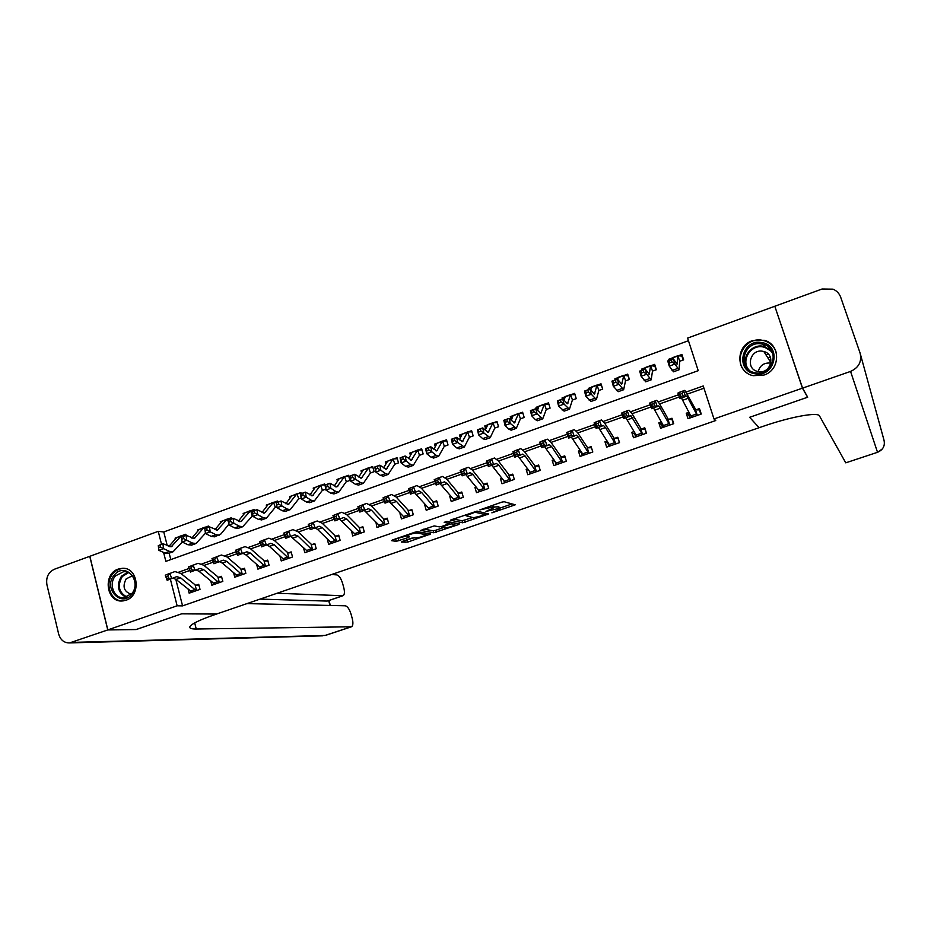 <?xml version="1.0" encoding="UTF-8"?>
<svg xmlns="http://www.w3.org/2000/svg" width="931" height="931" viewBox="0 0 931 931"><rect width="100%" height="100%" fill="white"/><g stroke="black" fill="none" stroke-linecap="round" stroke-linejoin="round"><path stroke-width="1.4" d="M491.882 512.841L515.192 504.835L504.125 501.716L501.541 502.216L479.872 509.885L492.685 507.058L493.93 507.698L485.994 511.422L498.539 508.547L499.749 509.164L491.882 512.841M118.272 569.074L122.264 568.317C138.23 566.932 141.64 595.596 125.988 600.227L122.392 600.961C106.227 602.671 102.561 573.845 118.272 569.074M752.423 340.688L764.2 340.281C780.841 344.249 780.678 370.014 763.92 375.065L753.237 375.682C735.874 372.481 735.292 345.983 752.423 340.688M402.518 541.342L401.424 542.086L407.72 542.098L430.634 533.998L417.53 531.694L414.889 532.218L392.684 539.91L391.579 540.667L396.257 541.342L408.255 537.571L409.384 536.803L406.754 536.116C409.465 534.359 412.933 533.312 417.158 532.986L426.084 534.731C423.419 536.454 420.009 537.478 415.866 537.827L411.839 538.118L402.518 541.342M136.182 629.519L181.638 613.832L136.275 629.519L107.845 629.903L89.853 556.296L158.247 531.333L161.517 544.228M807.386 396.653L807.584 397.246L749.641 417.297L759.114 427.701L216.527 614.053L181.638 613.832L216.527 614.053L213.513 615.088C199.048 620.162 191.146 624.084 189.831 626.854C189.435 628.344 191.577 629.053 196.243 629.007L351.441 626.784C353.082 625.818 353.338 623.014 352.209 618.382L351.08 614.251C349.474 609.153 347.531 606.337 345.261 605.778L246.959 603.602M807.584 397.246L802.452 388.169L713.996 418.95L703.219 385.969L686.356 391.963M175.796 579.268L182.569 605.883L715.741 420.544L713.996 418.95M182.569 605.883L177.134 605.79L107.845 629.903M462.672 522.791L488.705 513.97L476.998 511.107L450.325 520.173L462.672 522.791L462.09 520.801L472.657 517.52M458.203 524.7L433.753 532.765L420.707 530.414L434.207 525.91L439.409 526.876L441.992 526.364L449.615 523.513L444.192 522.338L446.868 521.418L459.402 523.92L458.203 524.7L457.889 523.618M703.952 388.215L687.485 394.057M679.327 396.943L659.625 403.926M651.083 406.963L632.056 413.701M623.142 416.867L604.778 423.372M595.491 426.666L577.779 432.938M568.131 436.36L551.059 442.411M541.062 445.961L524.619 451.791M514.273 455.457L498.446 461.066M487.763 464.848L472.529 470.248M461.52 474.158L446.88 479.337M435.557 483.364L421.499 488.344M409.849 492.464L396.362 497.247M384.41 501.483L371.481 506.068M359.226 510.421L346.844 514.808M334.287 519.254L322.452 523.455M309.616 528.005L298.292 532.008M285.177 536.663L274.377 540.492M260.983 545.24L250.683 548.883M237.021 553.736L227.234 557.204M213.304 562.138L204.005 565.443M189.819 570.47L180.998 573.589M689.056 412.247L686.24 413.236L687.997 418.671L701.252 414.039L699.484 408.593L695.876 409.861L699.414 409.908L700.81 414.19M661.464 421.929L658.869 422.837L660.603 428.26L673.718 423.675L671.973 418.24L668.411 419.497L672.042 419.509L673.404 423.78M634.162 431.519L631.788 432.345L633.487 437.745L646.463 433.206L644.752 427.795L641.215 429.04L644.939 429.016L646.289 433.264M607.14 441.003L604.975 441.76L606.651 447.136L619.499 442.632L617.812 437.256L614.309 438.478L618.114 438.42L619.441 442.656M580.385 450.383L578.43 451.07L580.083 456.423L592.803 451.977L591.138 446.612L587.682 447.823L591.488 447.73M553.922 459.67L552.164 460.286L553.794 465.616L566.374 461.217L564.745 455.876L561.312 457.074L565.07 456.958M527.714 468.863L526.166 469.41L527.761 474.729L540.224 470.364L538.607 465.046L535.22 466.233L538.921 466.082M501.774 477.975L500.424 478.453L501.995 483.736L514.331 479.418L512.748 474.123L509.385 475.299L513.039 475.124M476.102 486.983L474.938 487.39L476.486 492.662L488.694 488.391L487.134 483.108L483.817 484.271L487.425 484.073M450.685 495.897L449.708 496.246L451.232 501.495L463.324 497.27L461.788 492.01L458.494 493.162L462.055 492.941M425.514 504.73L424.722 505.009L426.223 510.246L438.198 506.057L436.686 500.82L433.427 501.96L436.942 501.716M400.598 513.481L399.981 513.691L401.47 518.904L413.317 514.75L411.828 509.536L408.604 510.665L412.072 510.409M375.926 522.14L376.95 527.481L388.681 523.373L387.215 518.171L384.026 519.289L387.459 519.021M351.499 530.705L352.674 535.965L364.3 531.904L362.846 526.725L359.692 527.83L363.078 527.551M327.316 539.2L328.631 544.379L340.141 540.352L338.721 535.197L335.591 536.291L338.942 535.988M303.471 547.707L304.821 552.7L316.226 548.72L314.818 543.576L311.722 544.67L315.027 544.356M279.987 556.249L281.243 560.951L292.532 557.006L291.159 551.885L288.086 552.967L291.356 552.642M256.712 564.686L257.887 569.12L269.071 565.21L267.709 560.113L264.672 561.184L267.907 560.846M233.658 573.019L234.763 577.208L245.831 573.345L244.492 568.259L241.478 569.318L244.678 568.969M210.825 581.258L211.849 585.227L222.812 581.386L221.497 576.324L218.517 577.371L221.683 577.022M188.19 589.404L189.144 593.163L200.014 589.37L198.722 584.319L195.766 585.355L198.897 584.994M688.44 340.711L163.763 531.962L167.266 545.729M169.163 553.177L170.792 559.589M672.007 361.961L671.391 359.878L669.133 360.693L669.738 362.776L672.007 361.961L674.905 364.079L669.249 366.116L667.736 360.925L673.381 358.889L674.905 364.079L679.025 369.816L679.723 361.24L683.645 359.878L681.888 354.502L678.327 355.793L681.911 356.061L682.656 356.841M672.217 358.004L668.784 359.25L669.156 360.413M643.821 372.144L643.24 370.073L640.993 370.887L641.587 372.959L643.821 372.144L646.742 374.239L641.145 376.264L639.69 371.085L645.276 369.06L646.742 374.239L651.188 379.825L652.491 371.073L656.378 369.723L654.656 364.37L651.13 365.65L655.284 366.314M645.008 367.861L641.692 369.072L642.053 370.224M615.938 382.222L615.379 380.162L613.157 380.965L613.727 383.025L615.938 382.222L618.882 384.305L613.343 386.307L611.935 381.14L617.462 379.138L618.882 384.305L623.642 389.728L625.504 380.895L629.403 379.464L627.703 374.134L624.212 375.402L628.239 375.798M618.091 377.625L614.867 378.789L615.228 379.941M588.357 392.207L587.81 390.136L585.622 390.927L586.169 392.998L588.357 392.207L591.313 394.255L585.832 396.234L584.482 391.078L589.951 389.1L591.313 394.255L596.399 399.527L598.854 390.45L602.694 389.111L601.03 383.805L597.562 385.05L601.484 385.259M591.441 387.273L588.322 388.402L588.683 389.554M561.067 402.076L560.532 400.016L558.367 400.796L558.891 402.855L561.067 402.076L564.035 404.101L558.612 406.056L557.308 400.912L562.72 398.957L564.035 404.101L569.423 409.233L572.402 400.051L576.266 398.666L574.625 393.371L571.192 394.616L575.044 394.721M565.059 396.839L562.045 397.933L562.394 399.073M534.057 411.839L533.544 409.78L531.403 410.559L531.904 412.619L534.057 411.839L537.047 413.853L531.682 415.785L530.414 410.652L535.779 408.709L537.047 413.853L542.738 418.822L546.253 409.524L550.093 408.115L548.475 402.844L545.089 404.066L548.883 404.135M544.391 404.101L536.023 407.359L536.756 409.756M507.325 421.51L506.836 419.45L504.718 420.218L505.196 422.278L507.325 421.51L510.328 423.489L505.021 425.409L503.811 420.288L509.106 418.368L510.328 423.489L516.321 428.33L520.429 418.775L524.2 417.472L522.605 412.212L519.242 413.434L522.978 413.469M518.52 413.48L510.269 416.681L511.317 420.149M480.873 431.065L480.408 429.028L478.301 429.785L478.767 431.833L480.873 431.065L483.899 433.031L478.639 434.928L477.475 429.819L482.724 427.923L483.899 433.031L490.172 437.733L494.815 428.027L498.55 426.735L496.991 421.499L493.663 422.709L497.352 422.709M487.507 424.932L484.783 425.921L485.703 429.016M454.7 440.538L454.247 438.489L452.163 439.246L452.617 441.294L454.7 440.538L457.726 442.481L452.536 444.355L451.407 439.257L456.597 437.384L457.726 442.481L464.29 447.043L469.375 437.291L473.169 435.906L471.621 430.692L468.328 431.879L471.97 431.856M462.172 434.114L459.542 435.068L460.356 437.861M428.784 449.906L428.353 447.869L426.293 448.614L426.724 450.651L428.784 449.906L431.833 451.826L426.689 453.688L425.618 448.602L430.75 446.74L431.833 451.826L436.208 455.375L438.664 456.248L444.262 446.356L448.032 444.983L446.508 439.793L443.249 440.968L446.845 440.91M437.093 443.203L434.544 444.122L435.277 446.647M403.146 459.181L402.727 457.144L400.691 457.889L401.098 459.914L403.146 459.181L406.207 461.078L401.11 462.916L400.074 457.854L405.16 456.004L406.207 461.078L410.746 464.546L413.306 465.372L419.381 455.34L423.14 453.967L421.65 448.8L418.415 449.964L421.964 449.882M412.247 452.198L409.803 453.094L410.455 455.375M377.753 468.363L377.358 466.326L375.344 467.059L375.74 469.084L377.753 468.363L380.837 470.236L375.787 472.064L374.797 467.001L379.836 465.174L380.837 470.236L385.527 473.623L388.204 474.403L394.756 464.243L398.503 462.87L397.025 457.715L393.836 458.878L397.328 458.774M387.657 461.113L385.294 461.974L385.888 464.057M352.628 477.44L352.244 475.427L350.254 476.148L350.626 478.162L352.628 477.44L355.712 479.302L350.719 481.106L349.777 476.067L354.758 474.263L355.712 479.302L360.565 482.619L363.346 483.34L370.387 473.029L374.099 471.691L372.644 466.559L369.479 467.699L372.935 467.571M363.311 469.934L361.03 470.76L361.565 472.669M327.759 486.436L327.386 484.423L325.408 485.132L325.78 487.157L327.759 486.436L330.854 488.286L325.908 490.067L325.012 485.028L329.946 483.247L330.854 488.286L335.847 491.51L338.733 492.196L346.239 481.746L349.928 480.419L348.508 475.299L345.366 476.439L348.776 476.288M339.187 478.674L336.999 479.477L337.476 481.211M325.233 486.273L324.593 483.969L321.486 485.086L324.861 484.923M315.306 487.332L313.2 488.1L313.631 489.694M303.122 495.35L302.784 493.337L300.818 494.035L301.167 496.048L303.122 495.35L306.241 497.166L301.341 498.935L300.48 493.907L305.368 492.138L306.241 497.166L311.373 500.319L314.364 500.959L322.312 490.404L325.745 489.147M301.213 493.651L300.911 492.546L297.839 493.663L301.167 493.477M291.659 495.897L289.622 496.63L290.03 498.108M278.741 504.16L278.416 502.158L276.472 502.856L276.81 504.858L278.741 504.16L281.872 505.964L277.019 507.721L276.204 502.705L281.034 500.959L281.872 505.964L287.144 509.036L290.239 509.629L298.63 498.958L301.19 498.015M277.752 502.146L277.461 501.041L274.412 502.146L277.706 501.949M268.233 504.393L266.278 505.091L266.638 506.441M254.605 512.888L254.291 510.886L252.371 511.585L252.685 513.586L254.605 512.888L257.736 514.68L252.941 516.414L252.161 511.41L256.944 509.676L257.736 514.68L263.159 517.683L266.347 518.23L275.169 507.43L276.868 506.801M254.524 510.56L254.233 509.466L251.219 510.549L254.466 510.339M245.028 512.795L243.154 513.47L243.491 514.715M230.702 521.535L230.399 519.533L228.502 520.22L228.793 522.221L230.702 521.535L233.844 523.303L229.096 525.014L228.351 520.033L233.087 518.311L233.844 523.303L239.407 526.224L242.688 526.737L252.801 515.495M231.505 518.893L231.225 517.799L228.235 518.881L231.447 518.66M222.044 521.127L220.251 521.767L220.554 522.919M228.945 524.118L220.95 533.963L214.84 536.745M208.707 527.144L208.428 526.062L205.472 527.132L208.649 526.888M199.281 529.367L197.57 529.995L197.838 531.054M186.142 535.36L185.851 534.243L182.918 535.302L186.06 535.046M176.727 537.548L175.086 538.141L175.342 539.119M775.081 307.055L802.452 388.169M163.763 531.962L158.247 531.333M163.6 552.444L165.858 561.358L698.227 370.678L687.59 338.093L774.697 306.299M170.373 579.14L177.134 605.79M678.548 394.732L658.438 401.878M650.303 404.764L630.799 411.677M622.362 414.679L603.463 421.382M594.711 424.489L576.405 430.983M567.351 434.195L549.627 440.491M540.283 443.808L523.129 449.894M513.505 453.316L496.898 459.204M486.994 462.73L470.935 468.421M460.752 472.04L445.239 477.545M434.789 481.257L419.8 486.576M409.093 490.381L394.616 495.513M383.653 499.412L369.688 504.369M358.47 508.349L344.994 513.121M333.531 517.194L320.555 521.802M308.859 525.957L296.361 530.391M284.421 534.627L272.399 538.898M260.226 543.215L248.67 547.323M236.276 551.722L225.162 555.656M212.559 560.136L201.899 563.918M189.074 568.469L178.845 572.1M668.784 359.25L669.75 360.204M641.692 369.072L642.751 369.979M614.867 378.789L616.019 379.662M588.322 388.402L589.567 389.239M562.045 397.933L564.326 399.294M536.023 407.359L538.176 408.5M510.269 416.681L512.306 417.658M484.783 425.921L486.704 426.747M459.542 435.068L461.369 435.778M434.544 444.122L436.278 444.739M409.803 453.094L411.455 453.618M385.294 461.974L386.865 462.416M361.03 470.76L362.531 471.156M336.999 479.477L338.43 479.802M313.2 488.1L314.562 488.379M289.622 496.63L290.926 496.886M266.278 505.091L267.523 505.3M243.154 513.47L244.341 513.656M220.251 521.767L221.38 521.93M197.57 529.995L198.64 530.123M175.086 538.141L176.11 538.246M686.24 413.236L689.01 415.54M658.869 422.837L661.638 424.827M631.788 432.345L634.581 434.079M604.975 441.76L607.815 443.296M578.43 451.07L581.34 452.443M552.164 460.286L555.132 461.52M526.166 469.41L528.796 470.376M500.424 478.453L502.682 479.186M474.938 487.39L476.858 487.937M449.708 496.246L451.291 496.654M424.722 505.009L426.002 505.3M399.981 513.691L400.97 513.889M375.496 522.291L376.182 522.407M499.656 508.85L498.876 506.767L499.47 508.78M493.721 506.999L498.876 506.767M493.837 507.372L493.034 505.265L493.639 507.302M499.482 508.268L512.131 503.904M453.199 518.951L462.09 520.801M484.399 515.157L485.272 514.599L475.019 512.213L466.07 515.751L473.553 517.729L484.399 515.157M456.05 523.257L454.677 523.722M443.4 527.621L435.731 530.274L436.302 532.253M423.803 529.134L433.183 530.786L435.731 530.274M444.681 527.865C448.789 527.54 452.222 526.504 454.968 524.735L451.838 523.85L449.277 524.362L441.666 527.202L444.681 527.865M449.859 522.012L449.231 522.186M394.744 539.2L406.696 535.907M404.543 540.643L414.47 537.606M425.781 533.696L426.992 533.288M683.203 360.041L681.911 356.061M671.251 359.657L672.205 358.179M679.723 361.24L677.826 355.747L677.07 364.219L673.381 358.889L671.391 359.878M669.738 362.776L669.249 366.116L673.497 371.795M677.791 355.758L672.357 357.737L672.124 359.343M667.736 360.925L669.133 360.693M689.277 412.689L688.428 413.76L689.813 418.042M700.112 410.536L699.414 409.908M690.953 415.936L696.493 413.992L697.645 415.307L691.605 417.414L681.527 398.142M696.493 413.992L686.822 395.978L679.944 398.701L677.954 393.033L684.855 390.345L695.876 409.861M679.933 394.313L680.736 396.583L683.017 395.78L682.214 393.499L679.933 394.313L677.954 393.033L684.785 390.368L679.153 392.37M697.261 415.273L695.469 409.756M682.214 393.499L683.633 391.008L685.635 396.687L683.017 395.78M680.736 396.583L679.944 398.701M656.076 369.84L654.796 365.871M644.229 369.444L644.962 368.199M652.491 371.073L650.594 365.615L649.244 374.262L645.276 369.06L643.24 370.073M641.587 372.959L641.145 376.264L645.73 381.78M650.56 365.627L645.183 367.582L644.834 369.223M639.69 371.085L640.993 370.887M629.228 379.534L627.971 375.589M625.539 380.814L623.817 375.414L621.71 384.189L617.462 379.138L617.975 378.23M613.727 383.025L613.343 386.307L618.265 391.66M623.607 375.391L618.3 377.323L617.73 379.487M615.379 380.162L617.462 379.138M611.935 381.14L613.157 380.965M602.648 389.135L601.414 385.201M590.941 389.286L591.15 388.425M598.854 390.45L596.98 385.05L594.467 394.022L589.951 389.1L587.81 390.136M586.169 392.998L585.832 396.234L591.08 401.436M596.934 385.062L591.685 386.97L590.754 390.089M584.482 391.078L585.622 390.927M661.766 422.488L661.161 423.326L662.523 427.585M663.454 425.56L668.935 423.64L670.145 424.92L664.164 427.015L653.55 408.046M668.935 423.64L658.741 405.916L651.7 408.709L649.71 403.065L651.211 402.297M651.619 404.357L652.41 406.626L654.668 405.823L653.865 403.565L651.619 404.357L649.71 403.065L656.774 400.318L659.462 403.623L668.411 419.497M669.761 424.897L667.993 419.404M653.865 403.565L655.331 401.075L657.321 406.707L654.668 405.823M652.41 406.626L651.7 408.709M634.57 432.217L635.524 437.035M636.234 435.091L641.657 433.194L642.937 434.44L637.013 436.511L625.876 417.844M641.657 433.194L630.95 415.761L623.758 418.601L621.768 412.992L629.007 410.187L631.881 413.399L641.215 429.04M623.595 414.307L624.398 416.553L626.621 415.761L625.83 413.515L623.595 414.307L621.768 412.992L628.925 410.222L623.398 412.177M642.53 434.416L640.796 428.947M625.83 413.515L627.331 411.025L629.321 416.634L626.621 415.761M624.398 416.553L623.758 418.601M607.652 441.841L608.781 446.38M609.293 444.518L614.658 442.644L615.996 443.866L610.131 445.914L598.482 427.55M614.658 442.644L605.511 427.55L603.463 425.49L596.108 428.388L594.118 422.825L601.519 419.951L604.603 423.07L614.309 438.478M595.875 424.152L596.666 426.386L598.877 425.595L598.074 423.361L595.875 424.152L594.118 422.825L601.426 419.986L595.968 421.929M615.589 443.843L613.878 438.396M598.074 423.361L599.622 420.859L601.612 426.445L598.877 425.595M596.666 426.386L596.108 428.388M572.449 399.981L570.587 394.616L567.503 403.751L562.72 398.957L560.532 400.016M558.891 402.855L558.612 406.056L564.174 411.118M570.528 394.628L565.338 396.513L563.988 400.411M557.308 400.912L558.367 400.796M581.037 451.395L582.329 455.643M582.631 453.851L587.95 452L589.335 453.188L583.539 455.212L571.378 437.151M587.95 452L578.43 437.128L576.266 435.126L568.748 438.082L566.758 432.543L568.934 431.53M568.445 433.881L569.237 436.104L571.425 435.324L570.633 433.113L568.445 433.881L566.758 432.543L574.322 429.622L577.592 432.647L587.682 447.823M588.916 453.176L587.24 447.741M570.633 433.113L572.216 430.599L574.194 436.15L571.425 435.324M569.237 436.104L568.748 438.082M761.756 342.585C782.261 345.192 775.162 378.079 755.018 373.785C734.664 370.992 741.693 338.465 761.756 342.585M755.413 372.819C773.009 376.671 780.772 348.52 763.269 344.319L761.639 343.958C743.66 340.211 736.468 369.072 754.506 372.633L755.413 372.819M758.241 371.562C759.905 365.487 763.909 362.648 770.251 363.043L770.868 363.171M758.369 371.585C770.798 374.285 776.198 354.408 763.827 351.511L762.757 351.266C750.13 348.613 745.009 368.851 757.659 371.434L758.369 371.585M776.501 353.361C774.743 347.019 770.693 342.817 764.374 340.758L762.256 340.269C743.939 336.335 731.626 362.869 747.058 372.947M768.61 354.467L765.794 354.618M131.923 594.222C121.158 608.048 102.713 588.008 114.222 575.16C124.847 561.3 143.514 581.247 131.923 594.222M115.456 575.893C108.299 583.784 113.978 598.773 123.811 597.749L131.83 593.536C138.975 585.692 133.401 570.808 123.695 571.634L115.456 575.893M132.33 575.835L126.185 578.838C122.217 586.518 123.893 591.65 131.201 594.234M125.278 568.585L123.183 568.469C119.18 568.678 115.758 570.435 112.919 573.752C104.039 583.551 111.092 602.148 123.299 600.879M802.569 388.134L807.701 397.2L749.641 417.297L759.114 427.701L762.85 426.421C790.733 416.727 818.128 411.805 819.524 415.971L845.755 462.835L877.526 452.303L850.562 371.422L802.569 388.134L774.801 306.252L822.061 289.006L833.036 289.169C836.748 290.786 839.297 293.451 840.67 297.175L860.069 352.965C862.048 361.461 858.882 367.617 850.562 371.422M767.819 357.818L770.344 357.248M860.547 354.711L883.938 439.932C885.288 445.693 883.147 449.813 877.526 452.303L845.755 462.835M107.752 629.938L89.76 556.331L54.37 569.248C48.319 572.228 45.828 577.395 46.922 584.749L58.676 634.092C60.468 640.004 64.099 642.949 69.569 642.914L107.752 629.938L136.194 629.554M277.066 593.256L343.004 595.735C344.598 594.816 344.854 592.093 343.76 587.589L342.631 583.481C341.037 578.419 339.093 575.556 336.789 574.893L331.657 574.508M343.004 595.735L327.491 600.995L342.527 595.805M260.052 599.11L327.002 601.065M546.311 409.431L544.449 404.077L540.818 413.376L535.779 408.709L533.544 409.78M531.904 412.619L531.682 415.785L535.418 419.672L537.548 420.696M544.123 404.461L538.921 406.347L537.478 410.524M530.414 410.652L531.403 410.559M555.085 461.392L556.133 464.802M556.249 463.091L561.498 461.252L562.952 462.416L557.204 464.429L544.554 446.647M561.498 461.252L551.629 446.601L549.348 444.657L541.667 447.671L539.701 442.155L547.416 439.176L550.861 442.12L561.312 457.074M541.307 443.517L542.098 445.728L544.251 444.96L543.46 442.749L541.307 443.517L539.701 442.155L547.3 439.223L541.947 441.119M562.522 462.404L560.869 456.993M543.46 442.749L545.089 440.247L547.067 445.751L544.251 444.96M542.098 445.728L541.667 447.671M520.429 418.775L518.59 413.457L514.412 422.907L509.106 418.368L506.836 419.45M505.196 422.278L505.021 425.409L508.931 429.203L511.2 430.169M518.218 413.853L513.074 415.715L511.2 420.44M503.811 420.288L504.718 420.218M529.402 471.226L530.205 473.867M530.123 472.238L535.325 470.423L536.826 471.552L531.147 473.542L518.008 456.039M535.325 470.423L525.119 455.981L522.71 454.095L514.878 457.156L512.911 451.675L520.778 448.649L524.409 451.5L535.22 466.233M514.447 453.048L515.239 455.247L517.38 454.491L516.589 452.291L514.447 453.048L512.911 451.675L520.65 448.695L515.355 450.569M536.396 471.552L534.766 466.163M516.589 452.291L518.241 449.778L520.22 455.259L517.38 454.491M515.239 455.247L514.878 457.156M494.815 428.027L492.976 422.732L488.263 432.345L482.724 427.923L480.408 429.028M478.767 431.833L478.639 434.928L482.724 438.641L485.109 439.548M492.906 422.755L487.891 424.583L485.179 430.203M477.475 429.819L478.301 429.785M503.927 480.85L504.532 482.852M504.265 481.292L509.42 479.488L510.968 480.594L505.347 482.572L491.743 465.349M509.42 479.488L498.865 465.267L496.339 463.44L488.368 466.536L486.401 461.089L494.419 458.005L498.236 460.787L509.385 475.299M487.867 462.486L488.659 464.662L490.777 463.917L489.985 461.729L487.867 462.486L486.401 461.089L494.291 458.064L489.043 459.926M510.525 480.594L508.92 475.229M489.985 461.729L491.684 459.216L493.651 464.674L490.777 463.917M488.659 464.662L488.368 466.536M469.445 437.186L467.618 431.926L462.393 441.678L456.597 437.384L454.247 438.489M452.617 441.294L452.536 444.355L456.784 447.974L459.297 448.835M467.548 431.949L462.137 434.172L459.402 439.816M451.407 439.257L452.163 439.246M478.685 490.276L479.116 491.743M478.662 490.253L483.771 488.472L485.365 489.555L479.802 491.498L465.733 474.554M483.771 488.472L472.89 474.449L470.248 472.68L462.125 475.834L460.17 470.411L468.212 467.327M461.567 471.819L462.358 473.984L464.453 473.251L463.661 471.074L461.567 471.819L460.17 470.411L468.34 467.281L472.32 469.969L483.817 484.271M484.923 489.555L483.34 484.201M463.661 471.074L465.395 468.561L467.35 473.984L464.453 473.251M462.358 473.984L462.125 475.834M444.343 446.263L442.516 441.015L436.779 450.918L430.75 446.74L428.353 447.869M426.724 450.651L426.689 453.688L431.1 457.226L433.741 458.029M442.446 441.05L437.058 443.261L433.881 449.301M425.618 448.602L426.293 448.614M453.641 499.493L453.944 500.541M453.327 499.132L458.366 497.363L460.03 498.422L454.514 500.343L439.991 483.666M458.366 497.363L447.171 483.55L444.413 481.827L436.162 485.028L434.207 479.64L442.376 476.509M435.533 481.059L436.313 483.212L438.396 482.479L437.605 480.326L435.533 481.059L434.207 479.64L442.516 476.463L446.671 479.069L458.494 493.162M459.565 498.422L458.017 493.093M437.605 480.326L439.374 477.801L441.329 483.201L438.396 482.479M436.313 483.212L436.162 485.028M419.474 455.236L417.658 450.022L411.432 460.065L405.16 456.004L402.727 457.144M401.098 459.914L401.11 462.916L405.672 466.373L408.441 467.129M417.577 450.057L412.212 452.257L408.604 458.657M400.074 457.854L400.691 457.889M428.819 508.512L429.04 509.257M428.225 507.919L433.229 506.161L434.94 507.197L429.47 509.106L414.516 492.697M433.229 506.161L421.708 492.546L418.845 490.881L410.455 494.128L408.5 488.775L411.886 487.344M409.768 490.206L410.548 492.348L412.608 491.626L411.816 489.473L409.768 490.206L408.5 488.775L416.948 485.54L421.266 488.077L433.427 501.96M434.474 507.197L432.938 501.902M411.816 489.473L413.62 486.948L415.575 492.313L412.608 491.626M410.548 492.348L410.455 494.128M394.86 464.138L393.057 458.948L386.33 469.131L379.836 465.174L377.358 466.326M375.74 469.084L375.787 472.064L380.511 475.427L383.386 476.137M392.963 458.983L387.622 461.171L383.56 467.897M403.391 516.612L408.337 514.878L410.094 515.89L404.682 517.776L389.298 501.623M408.337 514.878L396.513 501.46L393.534 499.842L385.015 503.136L383.06 497.806L386.644 496.316M384.259 499.249L385.05 501.39L387.075 500.669L386.295 498.539L384.259 499.249L383.06 497.806L391.648 494.536L396.129 496.991L408.604 510.665M409.617 515.89L408.115 510.607M386.295 498.539L388.134 496.014L390.077 501.344L387.075 500.669M385.05 501.39L385.015 503.136M370.48 472.936L368.676 467.781L361.472 478.092L354.758 474.263L352.244 475.427M350.626 478.162L350.719 481.106L355.595 484.399L358.586 485.051M368.595 467.816L363.265 469.992L358.772 477.021M378.789 525.224L383.688 523.513L385.492 524.49L380.139 526.364L364.324 510.467M383.688 523.513L371.562 510.281L368.478 508.722L359.832 512.062L357.876 506.755L366.442 503.496M359.017 508.21L359.797 510.339L361.81 509.629L361.03 507.5L359.017 508.21L357.876 506.755L366.593 503.438L371.236 505.812L384.026 519.289M385.003 524.502L383.525 519.242M361.03 507.5L362.892 504.974L364.847 510.281L361.81 509.629M359.797 510.339L359.832 512.062M346.332 481.664L344.551 476.521L336.871 486.971L329.946 483.247L327.386 484.423M325.78 487.157L325.908 490.067L330.936 493.279L334.043 493.884M344.447 476.556L339.152 478.732L334.229 486.04M354.432 533.754L359.285 532.055L361.135 533.009L355.828 534.86L339.606 519.219M359.285 532.055L346.856 519.021L343.679 517.508L334.892 520.883L332.949 515.611L336.894 513.993M334.031 517.089L334.811 519.195L336.801 518.497L336.021 516.379L334.031 517.089L332.949 515.611L341.793 512.248L346.6 514.552L359.692 527.83M360.646 533.032L359.18 527.784M336.021 516.379L337.918 513.854L339.862 519.126L336.801 518.497M334.811 519.195L334.892 520.883M322.429 490.3L320.648 485.191L312.513 495.758L305.368 492.138L302.784 493.337M301.167 496.048L301.341 498.935L306.508 502.065L309.732 502.624M320.543 485.226L315.26 487.39L309.907 494.955M330.307 542.203L335.113 540.515L337.01 541.446L331.75 543.285L317.541 529.39L315.12 527.889L310.209 529.623L308.277 524.386L312.397 522.698M335.113 540.515L322.405 527.668L319.112 526.201L315.132 527.889L312.036 527.272L311.257 525.165L309.29 525.864L310.07 527.97L312.036 527.272M309.29 525.864L308.277 524.386L317.25 520.976L322.196 523.199L335.591 536.291M336.51 541.47L335.079 536.244M311.257 525.165L313.188 522.64L315.132 527.889M310.07 527.97L310.209 529.623M298.746 498.853L296.977 493.767L288.389 504.462L281.034 500.959L278.416 502.158M276.81 504.858L277.019 507.721L282.326 510.77L285.654 511.282M296.873 493.802L291.612 495.967L285.829 503.776M306.415 550.558L311.175 548.894L313.119 549.802L307.917 551.618L290.856 536.465M311.175 548.894L298.188 536.233L294.801 534.813L285.77 538.281L283.839 533.067L288.133 531.322M284.793 534.557L285.573 536.652L287.516 535.953L286.748 533.87L284.793 534.557L283.839 533.067L292.939 529.611L298.036 531.764L311.722 544.67M312.618 549.825L311.198 544.623M286.748 533.87L288.715 531.333L290.647 536.559L287.516 535.953M285.573 536.652L285.77 538.281M275.297 507.325L273.528 502.263L264.509 513.086L256.944 509.676L254.291 510.886M252.685 513.586L252.941 516.414L258.387 519.393L261.82 519.859M273.423 502.298L268.175 504.451L261.983 512.492M282.756 558.844L287.47 557.192L289.46 558.076L284.304 559.88L269.431 546.392L266.836 544.961M287.47 557.192L274.203 544.716L270.723 543.343L261.576 546.846L259.656 541.656L264.113 539.852M260.552 543.169L261.32 545.24L263.252 544.565L262.484 542.482L260.552 543.169L259.656 541.656L268.861 538.165L274.11 540.248L288.086 552.967M288.947 558.111L287.551 552.921M262.484 542.482L264.474 539.945L266.394 545.135L263.252 544.565M261.32 545.24L261.576 546.846M252.068 515.716L250.707 510.607L240.85 521.616L233.087 518.311L230.399 519.533M228.793 522.221L229.096 525.014L234.682 527.924L238.22 528.342M250.195 510.712L244.969 512.853L238.371 521.127M259.33 567.049L263.997 565.408L266.022 566.281L260.924 568.061L245.737 554.783L243.038 553.375M263.997 565.408L250.462 553.107L246.878 551.78L237.626 555.33L235.694 550.174L244.841 546.706M236.532 551.687L237.312 553.759L239.22 553.084L238.452 551.012L236.532 551.687L235.694 550.174L245.028 546.637L250.427 548.65L264.672 561.184M265.51 566.304L264.136 561.137M238.452 551.012L240.466 548.475L242.397 553.642L239.22 553.084M237.312 553.759L237.626 555.33M228.793 523.024L227.315 519.009L217.435 530.065L209.475 526.865L210.185 531.845L215.876 534.697L219.262 535.162M207.031 530.088L210.185 531.845L205.483 533.544L204.773 528.564L209.475 526.865L204.867 528.785L205.146 530.775L207.031 530.088L206.752 528.098M205.146 530.775L205.483 533.544L211.197 536.384L214.596 536.838M227.199 519.056L221.985 521.185L214.98 529.658M236.125 575.172L240.745 573.554L242.816 574.392L237.766 576.161L222.265 563.08L219.483 561.707M240.745 573.554L226.943 561.428L223.277 560.148L213.897 563.732L211.977 558.6L221.229 555.097M212.768 560.125L213.536 562.184L215.422 561.509L214.654 559.45L212.768 560.125L211.977 558.6L221.427 555.016L226.966 556.959L241.478 569.318M242.293 574.427L240.943 569.283M214.654 559.45L216.702 556.913L218.622 562.056L215.422 561.509M213.536 562.184L213.897 563.732M205.262 528.389L204.96 527.19L203.761 527.796L194.23 538.444L186.084 535.337L186.759 540.306L192.577 543.087L196.057 543.506L205.437 533.195M181.464 537.257L186.084 535.337L181.464 537.257L181.731 539.247L183.593 538.572L183.326 536.582M183.593 538.572L186.759 540.306L182.104 541.982L187.946 544.751L191.693 545.077M204.413 527.307L199.222 529.436L191.809 538.106M182.104 541.982L181.731 539.247M213.141 583.213L217.714 581.619L219.832 582.434L214.828 584.191L199.025 571.297L196.15 569.958M217.714 581.619L203.656 569.656L199.897 568.422L190.413 572.053L188.493 566.944L193.439 564.966M189.226 568.48L189.994 570.528L191.867 569.865L191.099 567.817L189.226 568.48L188.493 566.944L198.059 563.325L203.726 565.198L218.517 577.371M219.297 582.469L217.97 577.348M191.099 567.817L193.171 565.28L195.091 570.389L191.867 569.865M189.994 570.528L190.413 572.053M182.709 536.559L182.395 535.372L181.161 535.977L171.257 546.73L162.913 543.727L163.553 548.673L169.512 551.385L173.073 551.769L182.232 542.051M158.282 545.647L162.913 543.727L158.282 545.647L158.538 547.626L160.388 546.962L160.132 544.972M160.388 546.962L163.553 548.673L158.945 550.349L164.915 553.037L168.755 553.328M181.836 535.488L176.669 537.606L168.872 546.462M158.945 550.349L158.538 547.626M190.366 591.185L194.905 589.602L197.058 590.405L192.1 592.139L176.006 579.431L173.038 578.128M194.905 589.602L180.591 577.814L176.739 576.626L167.149 580.281L165.241 575.207L174.912 571.553L180.707 573.356L195.766 585.355M165.916 576.755L166.672 578.791L168.534 578.139L167.766 576.091L165.916 576.755L165.241 575.207L170.059 573.275M196.522 590.44L195.219 585.331M167.766 576.091L169.873 573.554L171.781 578.64L168.534 578.139M166.672 578.791L167.149 580.281M497.945 506.522L498.539 508.547M492.208 505.452L492.685 507.058M513.423 504.253L513.807 505.533M487.006 513.47L487.355 514.645M464.616 520.301L465.197 522.291M484.783 512.946L485.272 514.599M474.798 511.491L475.019 512.213M433.183 530.786L433.753 532.765M449.056 521.849L449.51 523.385M454.247 522.896L454.677 524.409M451.395 522.326L451.838 523.85M425.351 533.009L425.746 534.406M416.797 531.729L417.158 532.986M407.976 536.593L408.255 537.571M398.305 538.805L398.875 540.806M395.698 539.34L396.257 541.342M429.086 533.638L429.377 534.638M407.161 540.131L407.72 542.098M404.601 540.655L405.16 542.622M677.279 363.73L676.651 363.951M677.687 368.455L672.066 370.48M677.687 356.073L672.205 358.051M682.842 400.202L688.463 398.224M649.512 373.75L648.767 374.018M649.722 378.521L644.159 380.523M650.42 365.953L644.997 367.92M622.036 383.665L621.186 383.968M622.048 388.483L616.543 390.461M623.433 375.728L618.079 377.672M594.851 393.476L593.897 393.825M594.665 398.34L589.218 400.295M596.736 385.411L591.418 387.331M654.958 410.071L660.521 408.104M651.13 402.332L656.704 400.342L651.2 402.297M627.366 419.823L632.871 417.879M600.064 429.482L605.511 427.55M567.945 403.193L566.886 403.565M567.561 408.092L562.173 410.036M570.296 394.988L565.036 396.885M573.042 439.036L578.43 437.128M568.818 431.577L574.218 429.656M747.209 368.339C740.587 358.435 751.131 343.714 763.071 346.251L772.125 351.743M772.998 354.094C770.868 350.172 767.575 347.798 763.106 346.937C750.549 344.226 740.436 360.891 749.048 370.038M126.022 597.388C117.702 592.453 116.177 585.39 121.461 576.208L127.559 572.274M128.455 572.658L122.298 576.522C117.143 585.564 118.703 592.419 126.965 597.074M194.684 622.897L196.243 629.007M71.908 642.413L325.07 635.454L351.034 626.854M329.981 605.441L328.666 600.588M69.569 642.914L322.533 635.838M541.307 412.794L540.155 413.213M540.748 417.751L535.418 419.672M546.311 448.486L551.629 446.601M514.959 422.313L513.691 422.767M514.215 427.306L508.931 429.203M519.847 457.843L525.119 455.981M488.868 431.728L487.507 432.217M487.949 436.755L482.724 438.641M492.58 423.14L487.483 424.99M493.651 467.106L498.865 465.267M463.044 441.05L461.59 441.573M461.951 446.112L456.784 447.974M467.187 432.345L462.137 434.172M467.723 476.276L472.89 474.449M462.998 469.177L468.188 467.339M437.489 450.267L435.929 450.825M436.208 455.375L431.1 457.226M442.05 441.445L437.058 443.261M442.062 485.354L447.171 483.55M437.221 478.336L442.353 476.521M412.177 459.402L410.536 459.995M410.746 464.546L405.672 466.373M417.169 450.464L412.212 452.257M416.646 494.338L421.708 492.546M387.133 468.444L385.399 469.073M385.527 473.623L380.511 475.427M392.521 459.402L387.622 461.171M391.497 503.229L396.513 501.46M362.334 477.394L360.506 478.057M360.565 482.619L355.595 484.399M368.117 468.235L363.265 469.992M366.605 512.038L371.562 510.281M361.437 505.277L366.418 503.496M337.778 486.261L335.858 486.948M335.847 491.51L330.936 493.279M343.958 476.998L339.152 478.732M341.945 520.755L346.856 519.021M336.673 514.075L341.607 512.318M313.456 495.036L311.466 495.758M311.373 500.319L306.508 502.065M320.02 485.668L315.26 487.39M317.541 529.39L322.405 527.668M312.164 522.78L317.04 521.046M289.378 503.718L287.295 504.474M287.144 509.036L282.326 510.77M296.326 494.256L291.612 495.967M293.37 537.932L298.188 536.233M265.544 512.329L263.38 513.109M263.159 517.683L258.387 519.393M272.853 502.763L268.175 504.451M269.431 546.392L274.203 544.716M241.932 520.848L239.686 521.663M239.407 526.224L234.682 527.924M249.601 511.189L244.969 512.853M245.737 554.783L250.462 553.107M240.07 548.394L244.806 546.718M218.552 529.285L216.225 530.123M215.876 534.697L211.197 536.384M226.57 519.533L221.985 521.185M222.265 563.08L226.943 561.428M216.504 556.773L221.194 555.109M195.394 537.641L192.996 538.514M192.577 543.087L187.946 544.751M203.761 527.796L199.222 529.436M199.025 571.297L203.656 569.656M172.456 545.927L169.989 546.811M169.512 551.385L164.915 553.037M181.161 535.977L176.669 537.606M176.006 579.431L180.591 577.814M122.264 568.317L124.568 568.457M484.83 512.958L485.319 514.622M465.733 514.622L466.07 515.751M449.138 521.872L449.592 523.42M454.456 522.931L454.898 524.49M441.469 526.527L441.666 527.202M425.595 533.056L426.014 534.499M406.475 535.127L406.754 536.116M679.025 369.816L673.427 371.818M651.188 379.825L645.66 381.815M623.642 389.728L618.172 391.695M596.399 399.527L590.976 401.47M569.423 409.233L564.07 411.153M568.922 431.542L574.229 429.645M763.827 351.511L770.949 362.753M763.269 344.319L764.688 346.611L772.218 351.93M767.947 346.646L769.367 348.985M125.522 571.75L123.695 571.634M877.537 452.373L882.425 448.858M325.489 635.384L351.441 626.784M330.33 605.453L328.98 600.483M542.738 418.822L537.431 420.731M516.321 428.33L511.061 430.215M490.172 437.733L484.97 439.595M464.29 447.043L459.146 448.893M438.664 456.248L433.578 458.087M413.306 465.372L408.267 467.187M388.204 474.403L383.211 476.195M363.346 483.34L358.4 485.121M338.733 492.196L333.845 493.954M336.871 513.993L341.63 512.306M314.364 500.959L309.523 502.693M312.362 522.71L317.075 521.034M290.239 509.629L285.445 511.363M266.347 518.23L261.599 519.929M242.688 526.737L237.987 528.424M196.057 543.506L191.437 545.17M173.073 551.769L168.499 553.41"/></g></svg>
